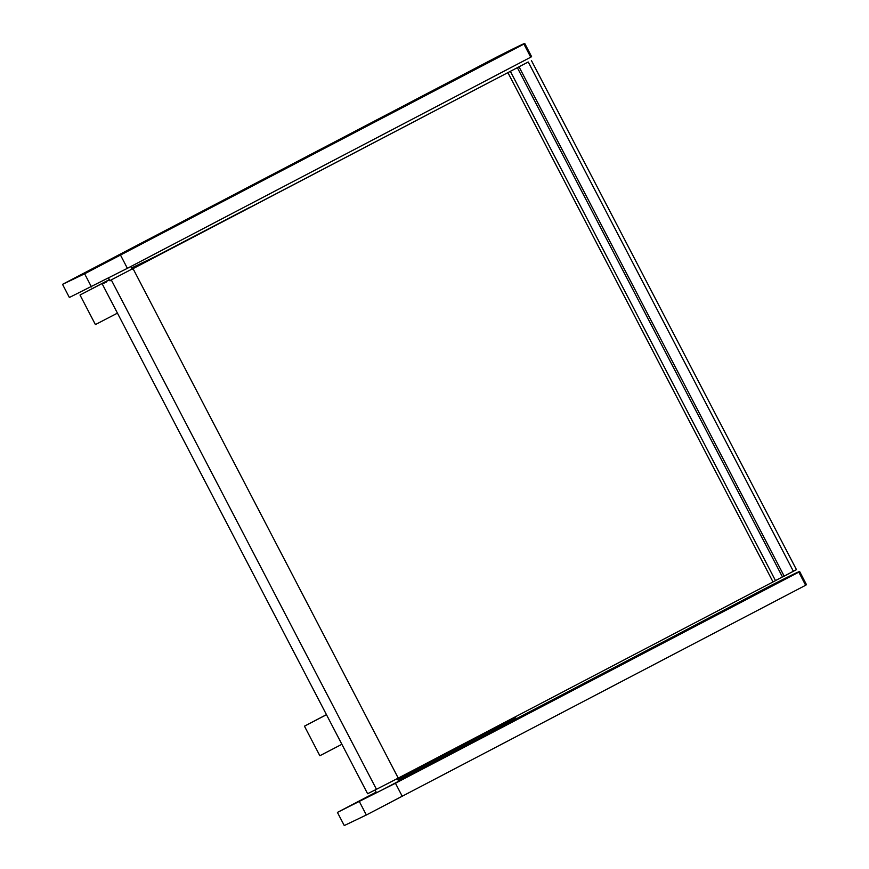<?xml version="1.0" encoding="UTF-8"?>
<svg xmlns="http://www.w3.org/2000/svg" width="869" height="869" viewBox="0 0 869 869"><rect width="100%" height="100%" fill="white"/><g stroke="black" fill="none" stroke-linecap="round" stroke-linejoin="round"><path stroke-width="1.3" d="M109.896 280.611L528.211 62.003L132.11 269.129M102.564 284.565L367.62 793.734L376.462 789.302L398.252 778.113L133.196 268.945M398.252 778.113L775.496 580.633L510.429 71.464M775.474 580.59L782.458 576.94L517.403 67.771M782.458 576.94L784.164 576.125L519.108 66.956M784.164 576.125L796.46 569.651L531.393 60.482M131.523 268.01L155.323 256.561L250.022 207.202A138.888 134.576 -115.5 0 1 250.12 207.3M109.375 279.601L80.013 295.026L103.585 282.762L104.063 283.696M109.505 279.861L103.585 282.762M132.012 268.966L224.789 220.563M250.022 207.202L224.713 220.444M80.013 295.026L95.405 324.582L117.434 313.133M102.097 283.544L102.618 284.521M326.483 714.72L304.454 726.169L326.451 714.644M512.971 719.032L515.719 717.598A138.888 134.576 -115.5 0 0 515.567 716.708M490.431 729.862L490.909 730.786L502.054 725.115L513.09 719.25L512.58 718.272M490.822 730.623L397.72 779.363M304.454 726.169L319.846 755.737L341.875 744.288M376.179 792.126L337.422 812.406L395.438 783.241L798.796 572.128L805.639 585.261A166.663 1.456 -27.5 0 0 806.465 584.652L799.632 571.509A166.663 1.456 -27.5 0 0 772.574 584.652L398.328 780.536M798.796 572.128A166.663 1.456 -27.5 0 0 799.632 571.509M337.422 812.406L344.265 825.55L366.349 814.992L805.639 585.261M359.516 801.859L366.349 814.992M375.071 790.019L376.505 792.756L380.828 790.605L398.675 781.22L397.318 778.591M530.742 57.202A166.663 1.456 -27.5 0 0 531.578 56.594L524.735 43.45A166.663 1.456 -27.5 0 0 497.687 56.594L62.535 284.348L69.368 297.491L127.385 268.325L530.742 57.202L523.909 44.069A166.663 1.456 -27.5 0 0 524.735 43.45M62.535 284.348L84.619 273.8L91.462 286.933M84.619 273.8L523.909 44.069M376.462 789.302L111.406 280.133M773.03 581.948L507.974 72.779M793.386 571.302L528.319 62.133M105.584 281.741L106.051 282.631M490.018 730.079L490.42 730.84M395.438 783.241L402.282 796.384M120.552 255.182L127.385 268.325M132.262 269.423L130.763 266.555M110.015 280.85L108.592 278.113"/></g></svg>
